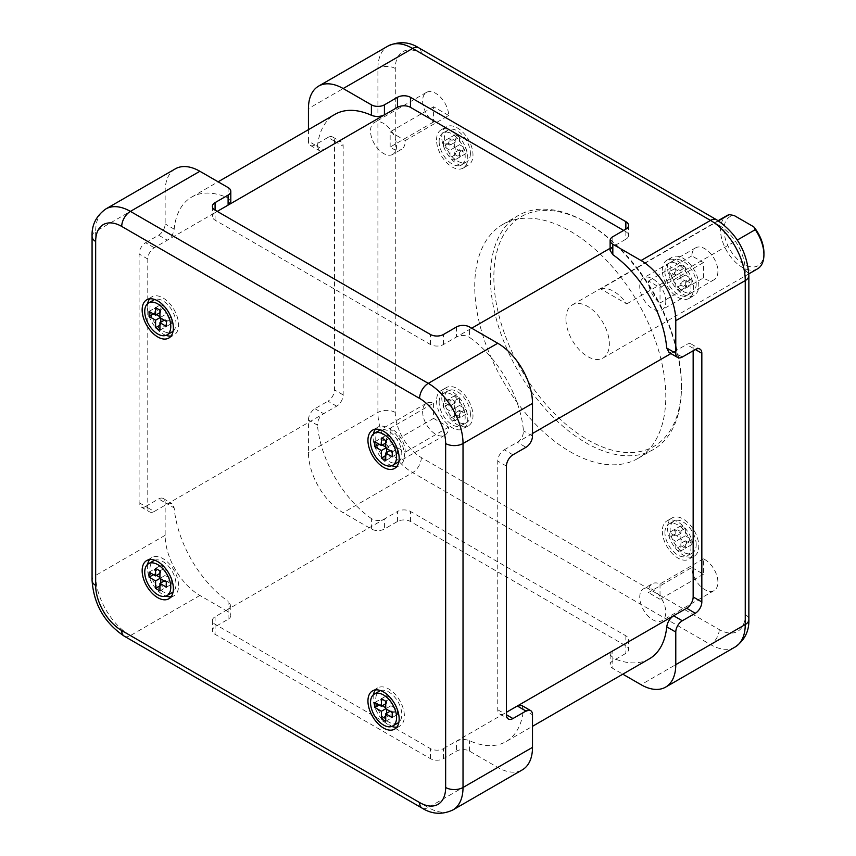 <?xml version="1.0" encoding="UTF-8"?>
<svg xmlns="http://www.w3.org/2000/svg" width="856" height="856" viewBox="0 0 856 856"><rect width="100%" height="100%" fill="white"/><g stroke="black" fill="none" stroke-linecap="round" stroke-linejoin="round"><path stroke-width="0.64" stroke-dasharray="4.28 3.21" d="M470.393 153.481A18.425 10.636 60 0 1 466.584 161.912A18.425 10.636 60 0 1 452.385 156.98A18.425 10.636 60 0 1 444.35 138.437A18.425 10.636 60 0 1 448.159 130.005A18.425 10.636 60 0 1 462.358 134.938A18.425 10.636 60 0 1 470.393 153.481M459.544 137.185L459.544 144.707L466.06 148.463L466.06 153.481L459.544 149.714L459.544 157.237L455.199 154.733L455.199 147.211L448.683 143.444L448.683 138.437L455.199 142.192L455.199 134.67L459.544 137.185L454.333 140.191L454.333 147.714L460.849 151.469L460.849 156.488L454.333 152.721L454.333 160.243L449.989 157.739L449.989 150.217L443.472 146.462L443.472 141.443L449.989 145.199L449.989 137.688L454.333 140.191M696.196 283.839A18.425 10.636 60 0 1 692.376 292.27A18.425 10.636 60 0 1 678.177 287.338A18.425 10.636 60 0 1 670.141 268.795A18.425 10.636 60 0 1 673.95 260.363A18.425 10.636 60 0 1 688.149 265.296A18.425 10.636 60 0 1 696.196 283.839M685.335 267.543L685.335 275.065L691.851 278.821L691.851 283.839L685.335 280.072L685.335 287.595L680.991 285.091L680.991 277.569L674.485 273.813L674.485 268.795L680.991 272.561L680.991 265.039L685.335 267.543L680.124 270.55L680.124 278.072L686.64 281.827L686.64 286.846L680.124 283.09L680.124 290.612L675.78 288.098L675.78 280.575L669.274 276.82L669.274 271.801L675.78 275.568L675.78 268.046L680.124 270.55M470.393 414.208A18.425 10.636 -120 0 0 462.358 395.665A18.425 10.636 -120 0 0 448.159 390.732A18.425 10.636 -120 0 0 444.35 399.164A18.425 10.636 -120 0 0 452.385 417.696A18.425 10.636 -120 0 0 466.584 422.639A18.425 10.636 -120 0 0 470.393 414.208M459.544 417.963L459.544 410.441L466.06 414.208L466.06 409.189L459.544 405.434L459.544 397.912L455.199 395.397L455.199 402.919L448.683 399.164L448.683 404.171L455.199 407.938L455.199 415.46L459.544 417.963L454.333 420.97L454.333 413.448L460.849 417.214L460.849 412.196L454.333 408.44L454.333 400.918L449.989 398.415L449.989 405.926L443.472 402.17L443.472 407.189L449.989 410.944L449.989 418.466L454.333 420.97M696.196 544.566A18.425 10.636 -120 0 0 688.149 526.023A18.425 10.636 -120 0 0 673.95 521.09A18.425 10.636 -120 0 0 670.141 529.522A18.425 10.636 -120 0 0 678.177 548.065A18.425 10.636 -120 0 0 692.376 552.997A18.425 10.636 -120 0 0 696.196 544.566M685.335 548.322L685.335 540.799L691.851 544.566L691.851 539.548L685.335 535.792L685.335 528.27L680.991 525.766L680.991 533.288L674.485 529.522L674.485 534.54L680.991 538.296L680.991 545.818L685.335 548.322L680.124 551.328L680.124 543.817L686.64 547.572L686.64 542.554L680.124 538.798L680.124 531.276L675.78 528.773L675.78 536.295L669.274 532.528L669.274 537.547L675.78 541.302L675.78 548.824L680.124 551.328M474.738 286.343A135.098 78.003 60 0 1 502.718 224.497A135.098 78.003 60 0 1 606.829 260.695A135.098 78.003 60 0 1 665.797 396.649A135.098 78.003 60 0 1 637.816 458.495A135.098 78.003 60 0 1 533.716 422.308A135.098 78.003 60 0 1 474.738 286.343M691.851 567.507L703.45 574.205L703.45 558.872A18.425 10.636 60 0 1 717.906 582.166A18.425 10.636 60 0 1 714.086 590.597A18.425 10.636 60 0 1 700.048 585.825A18.425 10.636 60 0 1 691.851 567.507L648.431 592.577A18.425 10.636 -120 0 1 648.431 592.192A18.425 10.636 -120 0 1 652.24 583.76L643.562 588.778A18.425 10.636 -120 0 0 639.742 597.21A18.425 10.636 -120 0 0 647.789 615.753A18.425 10.636 -120 0 0 661.977 620.686A18.425 10.636 -120 0 0 665.797 612.254A18.425 10.636 -120 0 0 657.75 593.711A18.425 10.636 -120 0 0 643.562 588.778M433.575 403.165L433.575 418.391L448.683 427.112A18.425 10.636 60 0 1 444.874 435.169A18.425 10.636 60 0 1 430.675 430.236A18.425 10.636 60 0 1 422.639 411.693A18.425 10.636 60 0 1 426.449 403.262A18.425 10.636 60 0 1 433.575 403.165L390.154 428.235A18.425 10.636 -120 0 1 405.263 451.808A18.425 10.636 -120 0 1 405.263 452.182L390.154 443.462L390.154 428.235M448.683 115.485L433.575 106.765L433.575 121.991A18.425 10.636 60 0 1 422.639 100.826A18.425 10.636 60 0 1 426.449 92.394A18.425 10.636 60 0 1 440.498 97.177A18.425 10.636 60 0 1 448.683 115.485L405.263 140.555A18.425 10.636 -120 0 1 405.263 140.94A18.425 10.636 -120 0 1 401.453 149.372L392.765 154.39A18.425 10.636 -120 0 0 396.585 145.959A18.425 10.636 -120 0 0 388.538 127.416A18.425 10.636 -120 0 0 374.34 122.483A18.425 10.636 -120 0 0 370.53 130.915A18.425 10.636 -120 0 0 378.566 149.458A18.425 10.636 -120 0 0 392.765 154.39M703.45 277.911L703.45 262.578L691.851 255.88A18.425 10.636 60 0 1 695.661 247.823A18.425 10.636 60 0 1 709.859 252.766A18.425 10.636 60 0 1 717.906 271.299A18.425 10.636 60 0 1 714.086 279.741A18.425 10.636 60 0 1 703.45 277.911L660.03 302.981L660.03 287.648L648.431 280.95A18.425 10.636 -120 0 0 648.431 281.335A18.425 10.636 -120 0 0 660.03 302.981M441.76 136.939A22.085 12.744 60 0 1 446.329 126.838A22.085 12.744 60 0 1 463.342 132.755A22.085 12.744 60 0 1 472.983 154.968A22.085 12.744 60 0 1 468.414 165.08A22.085 12.744 60 0 1 451.401 159.163A22.085 12.744 60 0 1 441.76 136.939M667.552 267.307A22.085 12.744 60 0 1 672.12 257.196A22.085 12.744 60 0 1 689.144 263.113A22.085 12.744 60 0 1 698.774 285.326A22.085 12.744 60 0 1 694.205 295.438A22.085 12.744 60 0 1 677.192 289.521A22.085 12.744 60 0 1 667.552 267.307M441.76 397.666A22.085 12.744 -120 0 0 451.401 419.889A22.085 12.744 -120 0 0 468.414 425.807A22.085 12.744 -120 0 0 472.983 415.695A22.085 12.744 -120 0 0 463.342 393.471A22.085 12.744 -120 0 0 446.329 387.565A22.085 12.744 -120 0 0 441.76 397.666M667.552 528.034A22.085 12.744 -120 0 0 677.192 550.248A22.085 12.744 -120 0 0 694.205 556.165A22.085 12.744 -120 0 0 698.774 546.053A22.085 12.744 -120 0 0 689.144 523.84A22.085 12.744 -120 0 0 672.12 517.923A22.085 12.744 -120 0 0 667.552 528.034M490.37 277.323A135.098 78.003 60 0 1 518.351 215.477A135.098 78.003 60 0 1 585.9 222.164A135.098 78.003 60 0 1 681.43 387.629A135.098 78.003 60 0 1 653.449 449.475A135.098 78.003 60 0 1 549.338 413.277A135.098 78.003 60 0 1 490.37 277.323M681.43 385.617A132.637 76.58 60 0 1 587.633 439.77A132.637 76.58 60 0 1 493.848 277.323A132.637 76.58 60 0 1 587.644 223.17A132.637 76.58 60 0 1 681.43 385.617L681.43 387.629M565.923 318.935A30.709 17.73 60 0 1 572.29 304.886A30.709 17.73 60 0 1 595.947 313.103A30.709 17.73 60 0 1 609.344 344.005A30.709 17.73 60 0 1 602.988 358.065A30.709 17.73 60 0 1 579.33 349.837A30.709 17.73 60 0 1 565.923 318.935M600.666 288.857A30.709 17.73 60 0 1 626.72 303.891L600.666 288.857L718.419 220.869M757.571 268.816A30.709 17.73 60 0 1 733.913 260.588A30.709 17.73 60 0 1 720.506 229.686A30.709 17.73 60 0 1 726.872 215.637M626.72 303.891L737.305 240.055M763.927 252.755A28.248 16.307 60 0 1 747.374 265.916A28.248 16.307 60 0 1 725.15 238.15A28.248 16.307 60 0 1 734.095 215.477M703.45 558.872L660.03 583.942A18.425 10.636 -120 0 0 652.24 583.76M660.03 583.942L660.03 599.275L648.431 592.577M433.575 121.991L390.154 147.061A18.425 10.636 -120 0 0 401.453 149.372M390.154 147.061L390.154 131.835L405.263 140.555M396.585 456.826A18.425 10.636 -120 0 0 388.538 438.283A18.425 10.636 -120 0 0 374.34 433.35A18.425 10.636 -120 0 0 370.53 441.782A18.425 10.636 -120 0 0 378.566 460.325A18.425 10.636 -120 0 0 392.765 465.257A18.425 10.636 -120 0 0 396.585 456.826M665.797 301.387A18.425 10.636 -120 0 0 657.75 282.844A18.425 10.636 -120 0 0 643.562 277.911A18.425 10.636 -120 0 0 639.742 286.343A18.425 10.636 -120 0 0 647.789 304.886A18.425 10.636 -120 0 0 661.977 309.819A18.425 10.636 -120 0 0 665.797 301.387M433.575 418.391L390.154 443.462M433.575 106.765L390.154 131.835M703.45 574.205L660.03 599.275M448.683 427.112L405.263 452.182M703.45 262.578L660.03 287.648M691.851 255.88L648.431 280.95M439.139 141.443A18.425 10.636 -120 0 0 447.174 159.986A18.425 10.636 -120 0 0 461.373 164.919A18.425 10.636 -120 0 0 465.183 156.488A18.425 10.636 -120 0 0 457.147 137.944A18.425 10.636 -120 0 0 442.948 133.012A18.425 10.636 -120 0 0 439.139 141.443M436.549 139.945A22.085 12.744 60 0 1 441.118 129.845A22.085 12.744 60 0 1 458.131 135.762A22.085 12.744 60 0 1 467.772 157.975A22.085 12.744 60 0 1 463.203 168.086A22.085 12.744 60 0 1 446.19 162.169A22.085 12.744 60 0 1 436.549 139.945M662.341 270.314A22.085 12.744 60 0 1 666.92 260.203A22.085 12.744 60 0 1 683.933 266.12A22.085 12.744 60 0 1 693.563 288.344A22.085 12.744 60 0 1 688.994 298.444A22.085 12.744 60 0 1 671.981 292.527A22.085 12.744 60 0 1 662.341 270.314M664.93 271.801A18.425 10.636 -120 0 0 672.966 290.345A18.425 10.636 -120 0 0 687.165 295.277A18.425 10.636 -120 0 0 690.985 286.846A18.425 10.636 -120 0 0 682.938 268.303A18.425 10.636 -120 0 0 668.739 263.37A18.425 10.636 -120 0 0 664.93 271.801M459.544 144.707L454.333 147.714M455.199 134.67L449.989 137.688M455.199 142.192L449.989 145.199M448.683 138.437L443.472 141.443M448.683 143.444L443.472 146.462M455.199 147.211L449.989 150.217M455.199 154.733L449.989 157.739M459.544 157.237L454.333 160.243M459.544 149.714L454.333 152.721M466.06 153.481L460.849 156.488M466.06 148.463L460.849 151.469M685.335 275.065L680.124 278.072M680.991 265.039L675.78 268.046M680.991 272.561L675.78 275.568M674.485 268.795L669.274 271.801M674.485 273.813L669.274 276.82M680.991 277.569L675.78 280.575M680.991 285.091L675.78 288.098M685.335 287.595L680.124 290.612M685.335 280.072L680.124 283.09M691.851 283.839L686.64 286.846M691.851 278.821L686.64 281.827M439.139 402.17A18.425 10.636 60 0 1 442.948 393.739A18.425 10.636 60 0 1 457.147 398.671A18.425 10.636 60 0 1 465.183 417.214A18.425 10.636 60 0 1 461.373 425.646A18.425 10.636 60 0 1 447.174 420.713A18.425 10.636 60 0 1 439.139 402.17M436.549 400.672A22.085 12.744 -120 0 0 446.19 422.896A22.085 12.744 -120 0 0 463.203 428.813A22.085 12.744 -120 0 0 467.772 418.702A22.085 12.744 -120 0 0 458.131 396.489A22.085 12.744 -120 0 0 441.118 390.571A22.085 12.744 -120 0 0 436.549 400.672M662.341 531.041A22.085 12.744 -120 0 0 671.981 553.254A22.085 12.744 -120 0 0 688.994 559.171A22.085 12.744 -120 0 0 693.563 549.071A22.085 12.744 -120 0 0 683.933 526.847A22.085 12.744 -120 0 0 666.92 520.93A22.085 12.744 -120 0 0 662.341 531.041M664.93 532.528A18.425 10.636 60 0 1 668.739 524.097A18.425 10.636 60 0 1 682.938 529.029A18.425 10.636 60 0 1 690.985 547.572A18.425 10.636 60 0 1 687.165 556.004A18.425 10.636 60 0 1 672.966 551.071A18.425 10.636 60 0 1 664.93 532.528M459.544 410.441L454.333 413.448M455.199 415.46L449.989 418.466M455.199 407.938L449.989 410.944M448.683 404.171L443.472 407.189M448.683 399.164L443.472 402.17M455.199 402.919L449.989 405.926M455.199 395.397L449.989 398.415M459.544 397.912L454.333 400.918M459.544 405.434L454.333 408.44M466.06 409.189L460.849 412.196M466.06 414.208L460.849 417.214M685.335 540.799L680.124 543.817M680.991 545.818L675.78 548.824M680.991 538.296L675.78 541.302M674.485 534.54L669.274 537.547M674.485 529.522L669.274 532.528M680.991 533.288L675.78 536.295M680.991 525.766L675.78 528.773M685.335 528.27L680.124 531.276M685.335 535.792L680.124 538.798M691.851 539.548L686.64 542.554M691.851 544.566L686.64 547.572M693.157 350.778L693.157 348.264A9.213 5.318 120 0 0 691.241 344.048A9.213 5.318 120 0 0 686.64 344.508L673.608 352.03L669.06 352.512M336.654 406.183L327.976 401.164A9.213 5.318 120 0 0 334.493 389.887L334.493 141.197A9.213 5.318 120 0 0 332.577 136.981A9.213 5.318 120 0 0 327.976 137.431L336.654 142.449A9.213 5.318 -60 0 1 341.266 141.989A9.213 5.318 -60 0 1 343.17 146.205L343.17 394.894A9.213 5.318 -60 0 1 336.654 406.183L323.632 413.705C319.598 416.39 317.544 420.221 317.469 425.186L308.438 419.964L308.438 452.557A49.124 28.366 -120 0 0 343.17 512.723L371.397 529.019A9.213 5.318 180 0 0 384.419 529.019L397.452 521.497A9.213 5.318 0 0 1 410.473 521.497L625.854 645.841A9.213 5.318 0 0 1 628.55 649.608A9.213 5.318 0 0 1 625.854 653.363L612.821 660.885A9.213 5.318 180 0 0 610.125 664.652A9.213 5.318 180 0 0 612.821 668.408L622.804 674.175M397.452 521.497L397.452 511.471A9.213 5.318 180 0 1 410.473 511.471L625.854 635.815A9.213 5.318 180 0 1 628.55 639.582A9.213 5.318 180 0 1 625.854 643.338L612.821 650.86L610.125 654.583L612.821 657.975L612.821 668.408M625.854 231.698L625.854 239.209A9.213 5.318 0 0 0 628.55 235.454A9.213 5.318 0 0 0 625.854 231.698L623.682 230.435M512.947 454.814L504.27 449.796A9.213 5.318 120 0 0 497.753 461.084L497.753 709.774A9.213 5.318 120 0 0 499.658 713.99A9.213 5.318 120 0 0 504.27 713.53L506.442 712.278M504.27 449.796L517.292 442.274C521.325 439.588 523.38 435.758 523.455 430.793A85.974 49.637 60 0 0 469.527 337.392L469.527 326.96M215.081 220.163L215.081 212.641A9.213 5.318 0 0 0 212.384 216.397A9.213 5.318 0 0 0 215.081 220.163L430.45 344.508A9.213 5.318 0 0 0 443.472 344.508L456.505 336.986C460.849 334.835 465.193 334.974 469.527 337.392M610.125 250.434L612.821 246.731L625.854 239.209M215.081 212.641L217.253 211.389M308.438 129.663L308.438 141.197L317.469 146.408L319.053 150.442L323.632 149.971L336.654 142.449M154.283 247.737L145.606 242.73A9.213 5.318 120 0 0 139.089 254.007L139.089 502.697A9.213 5.318 120 0 0 140.994 506.913A9.213 5.318 120 0 0 145.606 506.463L154.283 511.471A9.213 5.318 -60 0 1 149.682 511.931A9.213 5.318 -60 0 1 147.778 507.715L147.778 259.015A9.213 5.318 -60 0 1 154.283 247.737L167.316 240.215C171.189 237.444 173.479 233.752 174.175 229.141A85.974 49.637 60 0 1 191.637 197.105A85.974 49.637 60 0 1 228.103 198.004L230.799 201.395M317.469 146.408A85.974 49.637 60 0 1 334.921 114.372M327.976 137.431L314.944 144.953A9.213 5.318 -60 0 1 310.343 145.413A9.213 5.318 -60 0 1 308.438 141.197M154.283 511.471L167.316 503.949L171.949 503.51L174.175 507.918A85.974 49.637 60 0 0 228.103 601.319L228.103 611.751A9.213 5.318 180 0 1 230.799 615.507A9.213 5.318 180 0 1 228.103 619.273L215.081 626.795A9.213 5.318 0 0 0 212.384 630.551A9.213 5.318 0 0 0 215.081 634.317L430.45 758.662A9.213 5.318 0 0 0 443.472 758.662L456.505 751.14A9.213 5.318 180 0 1 469.527 751.14L497.753 767.436A49.124 28.366 -120 0 0 522.321 769.865M371.397 529.019L371.397 518.586C375.731 521.004 380.075 521.144 384.419 518.993L397.452 511.471M443.472 758.662L443.472 748.625A9.213 5.318 180 0 1 430.45 748.625L215.081 624.281A9.213 5.318 180 0 1 212.384 620.525A9.213 5.318 180 0 1 215.081 616.769L228.103 609.247L230.799 605.449L228.103 601.319M371.397 518.586A85.974 49.637 60 0 1 317.469 425.186M443.472 748.625L456.505 741.114C460.849 739.135 465.193 739.006 469.527 740.708A85.974 49.637 60 0 0 506.003 741.606L532.496 726.316M521.871 705.537L523.455 709.571A85.974 49.637 60 0 1 506.003 741.606M649.297 658.874A85.974 49.637 60 0 1 612.821 657.975M308.438 419.964A9.213 5.318 -60 0 1 314.944 408.687L327.976 401.164M145.606 506.463L158.627 498.941A9.213 5.318 -60 0 1 163.239 498.481A9.213 5.318 -60 0 1 165.144 502.697L165.144 535.289A49.124 28.366 -120 0 0 199.876 595.455L228.103 611.751M153.759 299.975A18.425 10.636 -120 0 0 149.939 308.406A18.425 10.636 -120 0 0 157.986 326.949A18.425 10.636 -120 0 0 172.184 331.882M173.083 331.251A18.425 10.636 -120 0 0 175.994 323.45A18.425 10.636 -120 0 0 168.568 305.581A18.425 10.636 -120 0 0 154.754 299.514M165.978 335.349A22.085 12.744 60 0 1 147.36 306.908A22.085 12.744 60 0 1 147.649 303.613M149.639 298.851A22.085 12.744 60 0 1 151.929 296.807A22.085 12.744 60 0 1 168.942 302.724A22.085 12.744 60 0 1 178.583 324.938A22.085 12.744 60 0 1 174.014 335.049A22.085 12.744 60 0 1 171.093 336.012M391.77 465.718A22.085 12.744 60 0 1 373.152 437.277A22.085 12.744 60 0 1 373.441 433.971M375.431 429.209A22.085 12.744 60 0 1 377.721 427.165A22.085 12.744 60 0 1 394.744 433.083A22.085 12.744 60 0 1 404.374 455.306A22.085 12.744 60 0 1 399.805 465.407A22.085 12.744 60 0 1 396.884 466.37M379.55 430.333A18.425 10.636 -120 0 0 375.741 438.764A18.425 10.636 -120 0 0 383.777 457.307A18.425 10.636 -120 0 0 397.976 462.24M398.875 461.609A18.425 10.636 -120 0 0 401.796 453.808A18.425 10.636 -120 0 0 394.359 435.939A18.425 10.636 -120 0 0 380.556 429.873M156.455 314.676L154.283 313.424L154.283 308.406L160.8 312.162L160.8 304.65L165.144 307.154L165.144 314.676L171.66 318.432L171.66 323.45L165.144 319.684L165.144 327.206L160.8 324.702L160.8 322.198M160.8 318.186L159.933 316.677M382.247 445.034L380.085 443.783L380.085 438.764L386.591 442.531L386.591 435.009L390.935 437.512L390.935 445.034L397.452 448.79L397.452 453.808L390.935 450.053L390.935 457.575L386.591 455.06L386.591 452.557M386.591 448.544L385.724 447.035M159.933 310.161L165.144 307.154M160.8 317.18L165.144 314.676M155.589 307.657L160.8 304.65M159.933 312.665L160.8 312.162M149.072 311.413L154.283 308.406M153.417 313.917L154.283 313.424M159.933 325.205L160.8 324.702M159.933 330.213L165.144 327.206M164.277 320.187L165.144 319.684M166.449 326.457L171.66 323.45M166.449 321.439L171.66 318.432M385.724 440.519L390.935 437.512M386.591 447.538L390.935 445.034M381.38 438.015L386.591 435.009M385.724 443.034L386.591 442.531M374.875 441.771L380.085 438.764M379.208 444.285L380.085 443.783M385.724 455.563L386.591 455.06M385.724 460.582L390.935 457.575M390.069 450.545L390.935 450.053M392.241 456.815L397.452 453.808M392.241 451.808L397.452 448.79M172.184 592.609A18.425 10.636 60 0 1 157.986 587.676A18.425 10.636 60 0 1 149.939 569.133A18.425 10.636 60 0 1 153.759 560.701M154.754 560.231A18.425 10.636 60 0 1 168.568 566.308A18.425 10.636 60 0 1 175.994 584.177A18.425 10.636 60 0 1 173.083 591.978M147.649 564.339A22.085 12.744 -120 0 0 147.36 567.635A22.085 12.744 -120 0 0 165.978 596.076M171.093 596.739A22.085 12.744 -120 0 0 174.014 595.776A22.085 12.744 -120 0 0 178.583 585.665A22.085 12.744 -120 0 0 168.942 563.451A22.085 12.744 -120 0 0 151.929 557.534A22.085 12.744 -120 0 0 149.639 559.578M373.441 694.697A22.085 12.744 -120 0 0 373.152 698.004A22.085 12.744 -120 0 0 391.77 726.444M396.884 727.097A22.085 12.744 -120 0 0 399.805 726.134A22.085 12.744 -120 0 0 404.374 716.033A22.085 12.744 -120 0 0 394.744 693.809A22.085 12.744 -120 0 0 377.721 687.892A22.085 12.744 -120 0 0 375.431 689.936M397.976 722.967A18.425 10.636 60 0 1 383.777 718.034A18.425 10.636 60 0 1 375.741 699.491A18.425 10.636 60 0 1 379.55 691.06M380.556 690.599A18.425 10.636 60 0 1 394.359 696.666A18.425 10.636 60 0 1 401.796 714.535A18.425 10.636 60 0 1 398.875 722.336M160.8 582.925L160.8 585.429L165.144 587.933L165.144 580.411L171.66 584.177L171.66 579.159L165.144 575.403L165.144 567.881L160.8 565.367L160.8 572.889L154.283 569.133L154.283 574.151L156.455 575.403M159.933 577.404L160.8 578.913M386.591 713.283L386.591 715.787L390.935 718.291L390.935 710.78L397.452 714.535L397.452 709.517L390.935 705.761L390.935 698.239L386.591 695.735L386.591 703.258L380.085 699.491L380.085 704.509L382.247 705.761M385.724 707.762L386.591 709.271M159.933 590.94L165.144 587.933M164.277 580.914L165.144 580.411M159.933 585.932L160.8 585.429M165.144 575.403L160.8 577.907M153.417 574.644L154.283 574.151M149.072 572.14L154.283 569.133M159.933 573.392L160.8 572.889M155.589 568.384L160.8 565.367M159.933 570.888L165.144 567.881M166.449 582.166L171.66 579.159M166.449 587.184L171.66 584.177M385.724 721.308L390.935 718.291M390.069 711.272L390.935 710.78M385.724 716.29L386.591 715.787M390.935 705.761L386.591 708.265M379.208 705.012L380.085 704.509M374.875 702.498L380.085 699.491M385.724 703.75L386.591 703.258M381.38 698.742L386.591 695.735M385.724 701.246L390.935 698.239M392.241 712.534L397.452 709.517M392.241 717.542L397.452 714.535M145.606 242.73L158.627 235.207A9.213 5.318 -60 0 0 165.144 223.919L165.144 191.327L95.669 231.441L95.669 241.467M175.32 168.846A49.124 28.366 -120 0 0 165.144 191.327M719.211 225.428A36.84 21.272 60 0 1 745.255 270.55L745.255 614.512A36.84 21.272 60 0 1 719.211 629.556L421.334 457.575A36.84 21.272 60 0 1 395.279 412.453L395.279 68.491A36.84 21.272 60 0 1 421.334 53.447L719.211 225.428A12.284 7.094 120 0 0 716.665 219.799M745.255 270.55A12.284 7.094 180 0 1 748.861 275.568M745.255 614.512A12.284 7.094 180 0 1 748.861 619.519M735.079 647.029A49.124 28.366 60 0 1 710.523 644.589L412.646 472.619A49.124 28.366 60 0 1 377.913 412.453L377.913 68.491A49.124 28.366 60 0 1 388.089 45.999M719.211 629.556A12.284 7.094 -60 0 1 710.523 644.589L641.048 684.704M421.334 457.575A12.284 7.094 -60 0 1 412.646 472.619L343.17 512.723M395.279 412.453A12.284 7.094 0 0 0 377.913 412.453L308.438 452.557M395.279 68.491A12.284 7.094 0 0 0 377.913 68.491L308.438 108.605M421.334 53.447A12.284 7.094 120 0 0 418.787 47.829M693.157 348.264L686.64 344.508M625.854 635.815L625.854 645.841M410.473 521.497L410.473 511.471M343.17 394.894L334.493 389.887M334.493 141.197L343.17 146.205M682.296 357.038L673.608 352.03L670.911 353.582M532.496 433.5L517.292 442.274L525.98 447.292M456.505 326.96L456.505 336.986L471.699 328.212M610.125 248.294L612.821 246.731L612.821 236.705M158.627 235.207L167.316 240.215L323.632 149.971L314.944 144.953M314.944 408.687L323.632 413.705L167.316 503.949L158.627 498.941M228.103 619.273L228.103 609.247L384.419 518.993L384.419 529.019M612.821 660.885L612.821 650.86L456.505 741.114L456.505 751.14M625.854 643.338L625.854 653.363M469.527 751.14L469.527 740.708M430.45 758.662L430.45 748.625M215.081 624.281L215.081 634.317M139.089 502.697L147.778 507.715M147.778 259.015L139.089 254.007M430.45 344.508L430.45 334.482M506.442 466.092L497.753 461.084M497.753 709.774L504.27 713.53M215.081 616.769L215.081 626.795M199.876 595.455L130.401 635.569L428.278 807.54A49.124 28.366 -120 0 0 452.845 809.979M497.753 767.436L428.278 807.54A12.284 7.094 120 0 1 422.136 808.15M124.259 636.179A12.284 7.094 120 0 0 130.401 635.569A49.124 28.366 -120 0 1 95.669 575.403A12.284 7.094 180 0 0 92.073 580.411M92.073 236.459A12.284 7.094 180 0 1 95.669 231.441A49.124 28.366 -120 0 1 105.844 208.95M165.144 535.289L95.669 575.403M165.144 502.697L174.175 507.918M174.175 229.141L165.144 223.919M228.103 187.571L228.103 198.004M532.496 436.014L523.455 430.793M443.472 344.508L443.472 334.482M523.455 709.571L532.496 714.781M502.718 224.497L518.351 215.477M587.644 223.17L585.9 222.164M572.29 304.886L718.12 220.688M602.988 358.065L748.829 273.867M637.816 458.495L653.449 449.475M714.086 590.597L661.977 620.686M426.449 403.262L374.34 433.35M714.086 279.741L661.977 309.819M695.661 247.823L643.562 277.911M426.449 92.394L374.34 122.483M444.874 435.169L392.765 465.257M461.373 164.919L466.584 161.912M442.948 133.012L448.159 130.005M687.165 295.277L692.376 292.27M668.739 263.37L673.95 260.363M441.118 129.845L446.329 126.838M463.203 168.086L468.414 165.08M666.92 260.203L672.12 257.196M688.994 298.444L694.205 295.438M448.159 390.732L442.948 393.739M466.584 422.639L461.373 425.646M673.95 521.09L668.739 524.097M692.376 552.997L687.165 556.004M468.414 425.807L463.203 428.813M446.329 387.565L441.118 390.571M694.205 556.165L688.994 559.171M672.12 517.923L666.92 520.93M691.241 344.048L699.93 349.066M191.637 197.105L218.12 181.804M310.343 145.413L319.053 150.442M628.55 225.428L628.55 235.454M610.125 654.583L610.125 664.652M628.55 639.582L628.55 649.608M332.577 136.981L341.266 141.989M212.384 620.525L212.384 630.551M230.799 605.449L230.799 615.507M146.718 299.814L151.929 296.807M168.803 338.056L174.014 335.049M372.51 430.172L377.721 427.165M394.595 468.414L399.805 465.407M174.014 595.776L168.803 598.783M151.929 557.534L146.718 560.541M399.805 726.134L394.595 729.141M377.721 687.892L372.51 690.899M163.239 498.481L171.949 503.51M140.994 506.913L149.682 511.931M212.384 206.371L212.384 216.397M499.658 713.99L508.346 718.997"/><path stroke-width="1.28" d="M718.419 220.869L729.194 214.653A30.709 17.73 60 0 0 726.872 215.637L718.12 220.688M737.305 240.055L755.249 229.686A30.709 17.73 60 0 1 763.927 254.756A30.709 17.73 60 0 1 757.571 268.816L748.829 273.867M755.249 229.686L753.815 226.861L734.095 215.477L729.194 214.653M753.815 226.861A28.248 16.307 60 0 1 763.927 252.755L763.927 254.756M623.682 230.435L410.473 107.353A9.213 5.318 0 0 0 397.452 107.353L384.419 114.865C380.075 116.844 375.731 116.983 371.397 115.271L371.397 104.839A9.213 5.318 0 0 0 384.419 104.839L397.452 97.317A9.213 5.318 180 0 1 410.473 97.317L625.854 221.661A9.213 5.318 180 0 1 628.55 225.428A9.213 5.318 180 0 1 625.854 229.183L612.821 236.705A9.213 5.318 0 0 0 610.125 240.472A9.213 5.318 0 0 0 612.821 244.228L612.821 254.66A85.974 49.637 60 0 1 666.749 348.06L675.78 353.282A9.213 5.318 120 0 0 677.695 357.498A9.213 5.318 120 0 0 682.296 357.038L695.329 349.515A9.213 5.318 -60 0 1 699.93 349.066A9.213 5.318 -60 0 1 701.834 353.282L701.834 601.971A9.213 5.318 -60 0 1 695.329 613.249L682.296 620.771A9.213 5.318 120 0 0 675.78 632.06L666.749 626.838C667.445 622.226 669.734 618.535 673.608 615.764L686.64 608.242A9.213 5.318 120 0 0 693.157 596.964L693.157 350.778M371.397 104.839L343.17 88.543A49.124 28.366 -120 0 0 318.614 86.114A49.124 28.366 -120 0 0 308.438 108.605L308.438 129.663M675.78 353.282L675.78 320.69A49.124 28.366 -120 0 0 641.048 260.524L612.821 244.228M506.442 712.278L517.292 706.007L521.871 705.537L530.581 710.566A9.213 5.318 120 0 0 525.98 711.026L512.947 718.548A9.213 5.318 -60 0 1 508.346 718.997A9.213 5.318 -60 0 1 506.442 714.781L506.442 466.092A9.213 5.318 -60 0 1 512.947 454.814L525.98 447.292A9.213 5.318 120 0 0 532.496 436.014L532.496 403.422A49.124 28.366 -120 0 0 497.753 343.256L469.527 326.96A9.213 5.318 0 0 0 456.505 326.96L443.472 334.482A9.213 5.318 180 0 1 430.45 334.482L215.081 210.137A9.213 5.318 180 0 1 212.384 206.371A9.213 5.318 180 0 1 215.081 202.615L228.103 195.093A9.213 5.318 0 0 0 230.799 191.327A9.213 5.318 0 0 0 228.103 187.571L199.876 171.275A49.124 28.366 -120 0 0 175.32 168.846L105.844 208.95C96.182 215.883 91.592 225.053 92.073 236.459L92.073 580.411C93.732 604.24 104.464 622.826 124.259 636.179L422.136 808.15C431.98 814.291 442.22 814.891 452.845 809.979A49.124 28.366 -120 0 0 463.021 787.488L463.021 443.526A49.124 28.366 -120 0 0 428.278 383.36L130.401 211.389A49.124 28.366 -120 0 0 105.844 208.95M669.06 352.512L666.749 348.06M612.821 254.66L610.125 250.434M217.253 211.389L228.103 205.119L230.799 201.395L230.799 191.327M218.12 181.804L334.921 114.372A85.974 49.637 60 0 1 371.397 115.271M666.749 626.838A85.974 49.637 60 0 1 649.297 658.874L532.496 726.316M622.804 674.175L641.048 684.704A49.124 28.366 -120 0 0 665.604 687.133A49.124 28.366 -120 0 0 675.78 664.652L675.78 632.06M170.783 326.457A18.425 10.636 60 0 1 166.974 334.889A18.425 10.636 60 0 1 152.775 329.956A18.425 10.636 60 0 1 144.728 311.413A18.425 10.636 60 0 1 148.548 302.981A18.425 10.636 60 0 1 162.747 307.914A18.425 10.636 60 0 1 170.783 326.457M159.933 310.161L159.933 317.683L166.449 321.439L166.449 326.457L159.933 322.691L159.933 330.213L155.589 327.709L155.589 320.187L149.072 316.431L149.072 311.413L155.589 315.179L155.589 307.657L159.933 310.161M396.585 456.815A18.425 10.636 60 0 1 392.765 465.247A18.425 10.636 60 0 1 378.566 460.314A18.425 10.636 60 0 1 370.53 441.771A18.425 10.636 60 0 1 374.34 433.339A18.425 10.636 60 0 1 388.538 438.283A18.425 10.636 60 0 1 396.585 456.815M385.724 440.519L385.724 448.041L392.241 451.808L392.241 456.815L385.724 453.059L385.724 460.582L381.38 458.067L381.38 450.545L374.875 446.789L374.875 441.771L381.38 445.537L381.38 438.015L385.724 440.519M170.783 587.184A18.425 10.636 -120 0 0 162.747 568.641A18.425 10.636 -120 0 0 148.548 563.708A18.425 10.636 -120 0 0 144.728 572.14A18.425 10.636 -120 0 0 152.775 590.683A18.425 10.636 -120 0 0 166.974 595.615A18.425 10.636 -120 0 0 170.783 587.184M159.933 590.94L159.933 583.418L166.449 587.184L166.449 582.166L159.933 578.41L159.933 570.888L155.589 568.384L155.589 575.906L149.072 572.14L149.072 577.158L155.589 580.914L155.589 588.436L159.933 590.94M396.585 717.542A18.425 10.636 -120 0 0 388.538 698.999A18.425 10.636 -120 0 0 374.34 694.066A18.425 10.636 -120 0 0 370.53 702.498A18.425 10.636 -120 0 0 378.566 721.041A18.425 10.636 -120 0 0 392.765 725.974A18.425 10.636 -120 0 0 396.585 717.542M385.724 721.308L385.724 713.786L392.241 717.542L392.241 712.534L385.724 708.768L385.724 701.246L381.38 698.742L381.38 706.264L374.875 702.498L374.875 707.516L381.38 711.272L381.38 718.794L385.724 721.308M142.149 309.925A22.085 12.744 60 0 1 146.718 299.814A22.085 12.744 60 0 1 163.731 305.731A22.085 12.744 60 0 1 173.372 327.944A22.085 12.744 60 0 1 168.803 338.056A22.085 12.744 60 0 1 151.79 332.139A22.085 12.744 60 0 1 142.149 309.925M367.941 440.284A22.085 12.744 60 0 1 372.51 430.172A22.085 12.744 60 0 1 389.534 436.089A22.085 12.744 60 0 1 399.164 458.313A22.085 12.744 60 0 1 394.595 468.414A22.085 12.744 60 0 1 377.582 462.508A22.085 12.744 60 0 1 367.941 440.284M142.149 570.652A22.085 12.744 -120 0 0 151.79 592.866A22.085 12.744 -120 0 0 168.803 598.783A22.085 12.744 -120 0 0 173.372 588.671A22.085 12.744 -120 0 0 163.731 566.458A22.085 12.744 -120 0 0 146.718 560.541A22.085 12.744 -120 0 0 142.149 570.652M367.941 701.01A22.085 12.744 -120 0 0 377.582 723.224A22.085 12.744 -120 0 0 394.595 729.141A22.085 12.744 -120 0 0 399.164 719.04A22.085 12.744 -120 0 0 389.534 696.816A22.085 12.744 -120 0 0 372.51 690.899A22.085 12.744 -120 0 0 367.941 701.01M166.974 334.889L172.184 331.882A18.425 10.636 -120 0 0 173.083 331.251M154.754 299.514A18.425 10.636 -120 0 0 153.759 299.975L148.548 302.981M147.649 303.613A22.085 12.744 60 0 1 149.639 298.851M171.093 336.012A22.085 12.744 60 0 1 165.978 335.349M373.441 433.971A22.085 12.744 60 0 1 375.431 429.209M396.884 466.37A22.085 12.744 60 0 1 391.77 465.718M392.765 465.247L397.976 462.24A18.425 10.636 -120 0 0 398.875 461.609M380.556 429.873A18.425 10.636 -120 0 0 379.55 430.333L374.34 433.339M160.8 322.198L160.8 318.186M159.933 316.677L156.455 314.676M386.591 452.557L386.591 448.544M385.724 447.035L382.247 445.034M155.589 315.179L159.933 312.665M149.072 316.431L153.417 313.917M155.589 320.187L159.933 317.683M155.589 327.709L159.933 325.205M159.933 322.691L164.277 320.187M381.38 445.537L385.724 443.034M374.875 446.789L379.208 444.285M381.38 450.545L385.724 448.041M381.38 458.067L385.724 455.563M385.724 453.059L390.069 450.545M148.548 563.708L153.759 560.701A18.425 10.636 60 0 1 154.754 560.231M173.083 591.978A18.425 10.636 60 0 1 172.184 592.609L166.974 595.615M165.978 596.076A22.085 12.744 -120 0 0 171.093 596.739M149.639 559.578A22.085 12.744 -120 0 0 147.649 564.339M391.77 726.444A22.085 12.744 -120 0 0 396.884 727.097M375.431 689.936A22.085 12.744 -120 0 0 373.441 694.697M374.34 694.066L379.55 691.06A18.425 10.636 60 0 1 380.556 690.599M398.875 722.336A18.425 10.636 60 0 1 397.976 722.967L392.765 725.974M160.8 578.913L160.8 582.925M156.455 575.403L159.933 577.404M386.591 709.271L386.591 713.283M382.247 705.761L385.724 707.762M159.933 583.418L164.277 580.914M155.589 588.436L159.933 585.932M155.589 580.914L159.933 578.41M149.072 577.158L153.417 574.644M155.589 575.906L159.933 573.392M385.724 713.786L390.069 711.272M381.38 718.794L385.724 716.29M381.38 711.272L385.724 708.768M374.875 707.516L379.208 705.012M381.38 706.264L385.724 703.75M452.845 809.979L522.321 769.865A49.124 28.366 -120 0 0 532.496 747.374L532.496 714.781A9.213 5.318 120 0 0 530.581 710.566M318.614 86.114L388.089 45.999C398.917 41.099 409.157 41.709 418.787 47.829L716.665 219.799A12.284 7.094 120 0 0 710.523 220.409A49.124 28.366 60 0 1 745.255 280.575L745.255 624.538A49.124 28.366 60 0 1 735.079 647.029C744.656 640.288 749.246 631.118 748.861 619.519A12.284 7.094 180 0 1 745.255 624.538L675.78 664.652M716.665 219.799C736.46 233.153 747.192 251.739 748.861 275.568A12.284 7.094 180 0 1 745.255 280.575L675.78 320.69M388.089 45.999A49.124 28.366 60 0 1 412.646 48.439L710.523 220.409L641.048 260.524M418.787 47.829A12.284 7.094 120 0 0 412.646 48.439L343.17 88.543M228.103 195.093L228.103 205.119L384.419 114.865L384.419 104.839M397.452 107.353L397.452 97.317M410.473 107.353L410.473 97.317M695.329 349.515L701.834 353.282M701.834 601.971L693.157 596.964M625.854 221.661L625.854 229.183M670.911 353.582L532.496 433.5M525.98 711.026L517.292 706.007L673.608 615.764L682.296 620.771M471.699 328.212L610.125 248.294M695.329 613.249L686.64 608.242M121.723 630.551L419.59 802.532A36.84 21.272 -120 0 0 445.644 787.488L445.644 443.526A36.84 21.272 -120 0 0 419.59 398.404L121.723 226.433A36.84 21.272 -120 0 0 95.669 241.467L95.669 585.429A36.84 21.272 -120 0 0 121.723 630.551A12.284 7.094 120 0 0 124.259 636.179M419.59 802.532A12.284 7.094 120 0 0 422.136 808.15M95.669 575.403L95.669 241.467A12.284 7.094 180 0 1 92.073 236.459M95.669 585.429A12.284 7.094 180 0 1 92.073 580.411M215.081 202.615L215.081 210.137M199.876 171.275L130.401 211.389A12.284 7.094 -60 0 0 121.723 226.433M497.753 343.256L428.278 383.36A12.284 7.094 -60 0 0 419.59 398.404M445.644 443.526A12.284 7.094 0 0 0 463.021 443.526L532.496 403.422M532.496 747.374L463.021 787.488A12.284 7.094 0 0 1 445.644 787.488M506.442 714.781L512.947 718.548M748.861 275.568L748.861 619.519M668.975 352.469L677.695 357.498M610.125 240.472L610.125 250.53M665.604 687.133L735.079 647.029"/></g></svg>
